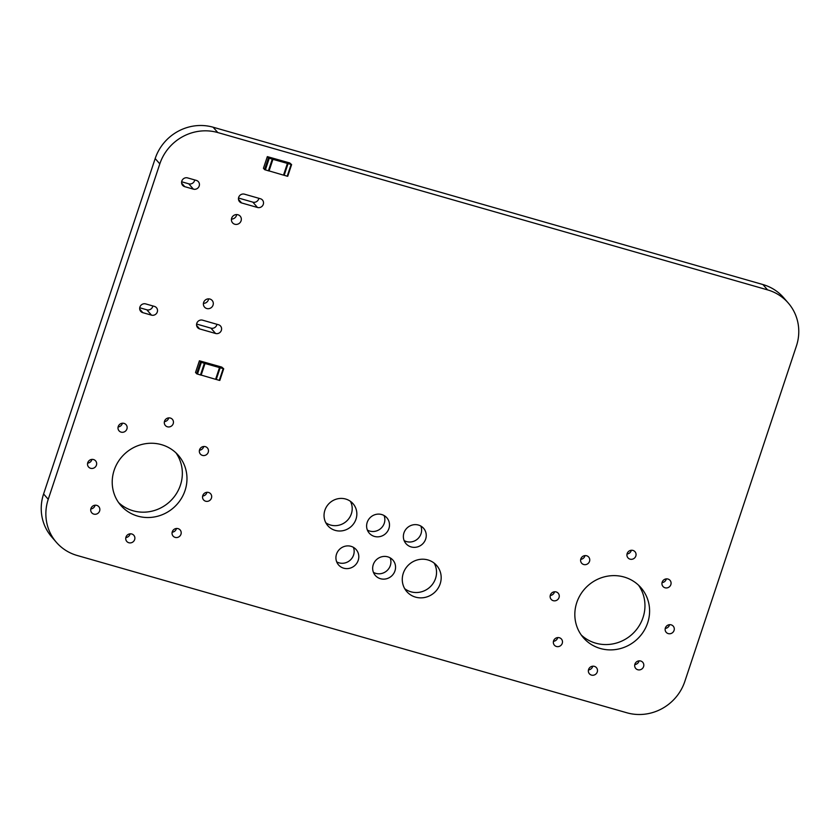 <?xml version="1.0" encoding="UTF-8"?>
<svg xmlns="http://www.w3.org/2000/svg" width="840" height="840" viewBox="0 0 840 840"><rect width="100%" height="100%" fill="white"/><g stroke="black" fill="none" stroke-linecap="round" stroke-linejoin="round"><path stroke-width="1.26" d="M195.562 372.435L196.655 373.769L200.477 374.976L204.362 363.31L200.529 362.103L199.416 360.791L221.791 367.112L223.692 368.76L204.362 363.31M204.855 363.394L200.477 374.976M215.618 379.25L219.292 380.363L223.167 368.697M223.661 368.781L219.292 380.363M201.012 375.029L215.597 379.312L219.482 367.637M201.128 375.165L205.013 363.5M263.477 168.273L264.569 169.607L268.391 170.814L272.276 159.149L268.454 157.941L267.33 156.629L289.706 162.939L291.606 164.598L272.276 159.149M287.395 163.475L283.51 175.14L268.926 170.867L272.8 159.212L268.391 170.814M283.531 175.088L287.207 176.201L291.081 164.535M291.575 164.619L287.207 176.201M269.042 171.003L272.927 159.338M684.821 681.45A46.694 44.53 -41 0 1 626.871 712.782L77.091 555.461A46.694 44.53 -41 0 1 56.396 542.346A46.694 44.53 -41 0 1 48.237 499.296L159.81 163.884A46.694 44.53 -41 0 1 217.77 132.552L767.55 289.873A46.694 44.53 -41 0 1 788.235 302.988A46.694 44.53 -41 0 1 796.404 346.038L684.821 681.45M56.396 542.346L51.765 537.012A46.694 44.53 -41 0 1 43.596 493.962L155.179 158.55A46.694 44.53 -41 0 1 213.129 127.218L762.909 284.54A46.694 44.53 -41 0 1 783.605 297.654L788.235 302.988M194.733 179.939A4.673 4.452 -41 0 1 188.759 183.813L181.65 181.776M258.825 198.282A4.673 4.452 -41 0 1 252.851 202.146L238.508 198.041M236.67 214.567A5.061 4.819 -41 0 1 231.462 219.083M152.828 305.939A4.673 4.452 -41 0 1 146.843 309.803L139.745 307.776M208.625 298.851A5.061 4.819 -41 0 1 203.427 303.377M216.919 324.282A4.673 4.452 -41 0 1 210.945 328.146L196.602 324.041M122.388 423.224A4.673 4.452 -41 0 1 118.104 426.951M168.703 417.879A4.673 4.452 -41 0 1 164.419 421.617M203.721 446.502A4.673 4.452 -41 0 1 199.437 450.23M91.917 459.396A4.673 4.452 -41 0 1 87.623 463.124M175.928 452.812A38.136 36.372 -41 0 1 168.819 502.499A38.136 36.372 -41 0 1 118.639 502.614M95.12 505.207A4.673 4.452 -41 0 1 90.836 508.935M130.137 533.82A4.673 4.452 -41 0 1 125.853 537.548M206.934 492.314A4.673 4.452 -41 0 1 202.64 496.041M176.453 528.476A4.673 4.452 -41 0 1 172.168 532.203M350.438 501.333A16.737 15.96 -41 0 1 346.269 521.419A16.737 15.96 -41 0 1 325.805 522.753M384.09 515.539A11.676 11.13 -41 0 1 380.73 528.538A11.676 11.13 -41 0 1 367.385 530.072M353.399 547.323A11.676 11.13 -41 0 1 350.028 560.322A11.676 11.13 -41 0 1 336.693 561.855M420.84 526.061A11.676 11.13 -41 0 1 417.469 539.059A11.676 11.13 -41 0 1 404.135 540.582M390.149 557.844A11.676 11.13 -41 0 1 386.778 570.843A11.676 11.13 -41 0 1 373.433 572.365M434.123 563.073A19.845 18.932 -41 0 1 429.503 587.486A19.845 18.932 -41 0 1 404.691 588.662M585.008 555.607A4.673 4.452 -41 0 1 580.713 559.335M631.323 550.263A4.673 4.452 -41 0 1 627.029 553.99M666.341 578.875A4.673 4.452 -41 0 1 662.046 582.603M554.526 591.77A4.673 4.452 -41 0 1 550.231 595.497M557.728 637.581A4.673 4.452 -41 0 1 553.445 641.308M638.537 585.186A38.136 36.372 -41 0 1 631.438 634.872A38.136 36.372 -41 0 1 581.249 634.998M669.543 624.687A4.673 4.452 -41 0 1 665.259 628.415M592.746 666.194A4.673 4.452 -41 0 1 588.462 669.921M639.062 660.86A4.673 4.452 -41 0 1 634.778 664.587M184.716 186.659A4.673 4.452 -41 0 1 182.396 179.886A4.673 4.452 -41 0 1 187.625 177.912L196.308 180.39A4.673 4.452 -41 0 1 198.629 187.162A4.673 4.452 -41 0 1 193.4 189.147L184.716 186.659L181.64 183.12M241.573 202.934A4.673 4.452 -41 0 1 239.253 196.161A4.673 4.452 -41 0 1 244.493 194.177L260.4 198.734A4.673 4.452 -41 0 1 262.721 205.506A4.673 4.452 -41 0 1 257.491 207.48L241.573 202.934L238.497 199.385M231.683 218.148A5.061 4.819 -41 0 1 240.198 216.174A5.061 4.819 -41 0 1 239.547 223.136A5.061 4.819 -41 0 1 231.683 218.148M142.8 312.659A4.673 4.452 -41 0 1 140.48 305.886A4.673 4.452 -41 0 1 145.719 303.912L154.392 306.39A4.673 4.452 -41 0 1 156.713 313.163A4.673 4.452 -41 0 1 151.484 315.137L142.8 312.659L139.724 309.12M203.648 302.431A5.061 4.819 -41 0 1 212.163 300.457A5.061 4.819 -41 0 1 211.512 307.419A5.061 4.819 -41 0 1 203.648 302.431M199.668 328.923A4.673 4.452 -41 0 1 197.347 322.161A4.673 4.452 -41 0 1 202.577 320.177L218.484 324.733A4.673 4.452 -41 0 1 220.804 331.495A4.673 4.452 -41 0 1 215.576 333.48L199.668 328.923L196.581 325.385M118.23 426.51A4.673 4.452 -41 0 1 126.095 424.694A4.673 4.452 -41 0 1 125.486 431.12A4.673 4.452 -41 0 1 118.23 426.51M164.535 421.176A4.673 4.452 -41 0 1 172.4 419.349A4.673 4.452 -41 0 1 171.801 425.775A4.673 4.452 -41 0 1 164.535 421.176M199.563 449.788A4.673 4.452 -41 0 1 207.428 447.962A4.673 4.452 -41 0 1 206.819 454.388A4.673 4.452 -41 0 1 199.563 449.788M87.748 462.683A4.673 4.452 -41 0 1 95.613 460.866A4.673 4.452 -41 0 1 95.004 467.292A4.673 4.452 -41 0 1 87.748 462.683M114.156 470.243A38.136 36.372 -41 0 1 142.748 444.234A38.136 36.372 -41 0 1 178.374 455.364A38.136 36.372 -41 0 1 173.46 507.832A38.136 36.372 -41 0 1 120.813 505.407A38.136 36.372 -41 0 1 114.156 470.243M90.951 508.494A4.673 4.452 -41 0 1 98.816 506.678A4.673 4.452 -41 0 1 98.217 513.093A4.673 4.452 -41 0 1 90.951 508.494M125.969 537.106A4.673 4.452 -41 0 1 133.833 535.29A4.673 4.452 -41 0 1 133.234 541.716A4.673 4.452 -41 0 1 125.969 537.106M202.766 495.6A4.673 4.452 -41 0 1 210.63 493.773A4.673 4.452 -41 0 1 210.032 500.199A4.673 4.452 -41 0 1 202.766 495.6M172.284 531.773A4.673 4.452 -41 0 1 180.149 529.946A4.673 4.452 -41 0 1 179.55 536.371A4.673 4.452 -41 0 1 172.284 531.773M324.891 510.258A16.737 15.96 -41 0 1 337.439 498.844A16.737 15.96 -41 0 1 353.073 503.727A16.737 15.96 -41 0 1 350.91 526.754A16.737 15.96 -41 0 1 327.81 525.693A16.737 15.96 -41 0 1 324.891 510.258M367.206 522.365A11.676 11.13 -41 0 1 375.963 514.406A11.676 11.13 -41 0 1 386.873 517.818A11.676 11.13 -41 0 1 385.361 533.873A11.676 11.13 -41 0 1 369.243 533.138A11.676 11.13 -41 0 1 367.206 522.365M336.514 554.148A11.676 11.13 -41 0 1 345.261 546.189A11.676 11.13 -41 0 1 356.171 549.601A11.676 11.13 -41 0 1 354.669 565.656A11.676 11.13 -41 0 1 338.552 564.921A11.676 11.13 -41 0 1 336.514 554.148M403.956 532.885A11.676 11.13 -41 0 1 412.713 524.927A11.676 11.13 -41 0 1 423.612 528.329A11.676 11.13 -41 0 1 422.111 544.394A11.676 11.13 -41 0 1 405.993 543.648A11.676 11.13 -41 0 1 403.956 532.885M373.254 564.669A11.676 11.13 -41 0 1 382.011 556.71A11.676 11.13 -41 0 1 392.921 560.112A11.676 11.13 -41 0 1 391.419 576.177A11.676 11.13 -41 0 1 375.302 575.432A11.676 11.13 -41 0 1 373.254 564.669M403.284 573.258A19.845 18.932 -41 0 1 418.163 559.724A19.845 18.932 -41 0 1 436.706 565.52A19.845 18.932 -41 0 1 434.144 592.82A19.845 18.932 -41 0 1 406.749 591.559A19.845 18.932 -41 0 1 403.284 573.258M580.839 558.894A4.673 4.452 -41 0 1 588.703 557.067A4.673 4.452 -41 0 1 588.105 563.493A4.673 4.452 -41 0 1 580.839 558.894M627.154 553.55A4.673 4.452 -41 0 1 635.019 551.733A4.673 4.452 -41 0 1 634.41 558.149A4.673 4.452 -41 0 1 627.154 553.55M662.172 582.162A4.673 4.452 -41 0 1 670.037 580.346A4.673 4.452 -41 0 1 669.428 586.772A4.673 4.452 -41 0 1 662.172 582.162M550.357 595.067A4.673 4.452 -41 0 1 558.222 593.24A4.673 4.452 -41 0 1 557.624 599.666A4.673 4.452 -41 0 1 550.357 595.067M553.571 640.868A4.673 4.452 -41 0 1 561.435 639.051A4.673 4.452 -41 0 1 560.826 645.477A4.673 4.452 -41 0 1 553.571 640.868M576.765 602.616A38.136 36.372 -41 0 1 605.356 576.607A38.136 36.372 -41 0 1 640.994 587.738A38.136 36.372 -41 0 1 636.069 640.206A38.136 36.372 -41 0 1 583.433 637.78A38.136 36.372 -41 0 1 576.765 602.616M665.375 627.974A4.673 4.452 -41 0 1 673.239 626.157A4.673 4.452 -41 0 1 672.641 632.583A4.673 4.452 -41 0 1 665.375 627.974M588.588 669.49A4.673 4.452 -41 0 1 596.452 667.663A4.673 4.452 -41 0 1 595.844 674.09A4.673 4.452 -41 0 1 588.588 669.49M634.904 664.146A4.673 4.452 -41 0 1 642.768 662.319A4.673 4.452 -41 0 1 642.159 668.745A4.673 4.452 -41 0 1 634.904 664.146M195.541 372.498L199.427 360.832M196.655 373.769L200.529 362.103M197.442 374.115L201.316 362.45M216.248 379.491L220.133 367.826M267.33 156.629L263.445 168.294L267.341 156.66M264.569 169.607L268.454 157.941M265.356 169.953L269.241 158.277M284.161 175.329L288.046 163.663M762.909 284.54L767.55 289.873M43.596 493.962L48.237 499.296M213.129 127.218L217.77 132.552M155.179 158.55L159.81 163.884M188.759 183.813L193.4 189.147M252.851 202.146L257.491 207.48M146.843 309.803L151.484 315.137M210.945 328.146L215.576 333.48M195.531 372.456L199.416 360.791M201.002 375.039L204.887 363.374M219.817 380.425L223.692 368.76M287.731 176.264L291.606 164.598"/></g></svg>
